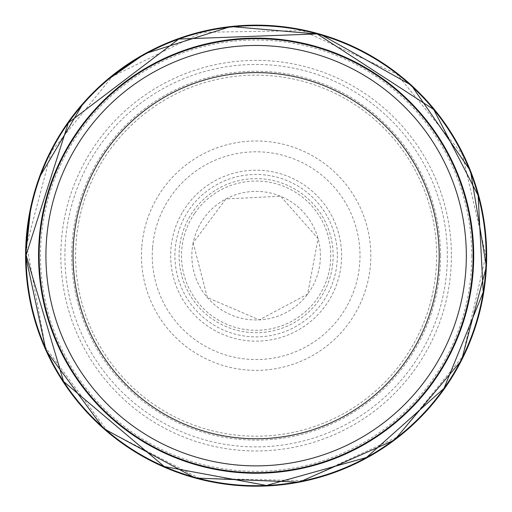 <?xml version="1.0" encoding="UTF-8"?>
<svg xmlns="http://www.w3.org/2000/svg" width="512" height="512" viewBox="0 0 512 512"><rect width="100%" height="100%" fill="white"/><g stroke="black" fill="none" stroke-linecap="round" stroke-linejoin="round"><path stroke-width="0.38" stroke-dasharray="2.56 1.92" d="M337.344 255.674A81.216 81.216 0 0 1 215.52 326.01A81.216 81.216 0 0 1 215.52 185.344A81.216 81.216 0 0 1 337.344 255.674M440.563 255.674A184.435 184.435 0 0 1 163.91 415.398A184.435 184.435 0 0 1 163.91 95.949A184.435 184.435 0 0 1 440.563 255.674M473.114 255.674A216.986 216.986 0 0 1 147.635 443.59A216.986 216.986 0 0 1 147.635 67.763A216.986 216.986 0 0 1 473.114 255.674A216.986 216.986 0 0 1 147.635 443.59A216.986 216.986 0 0 1 147.635 67.763A216.986 216.986 0 0 1 473.114 255.674M466.33 255.674A210.202 210.202 0 0 1 151.027 437.715A210.202 210.202 0 0 1 151.027 73.632A210.202 210.202 0 0 1 466.33 255.674A210.202 210.202 0 0 1 151.027 437.715A210.202 210.202 0 0 1 151.027 73.632A210.202 210.202 0 0 1 466.33 255.674A210.202 210.202 0 0 1 151.027 437.715A210.202 210.202 0 0 1 151.027 73.632A210.202 210.202 0 0 1 466.33 255.674A210.202 210.202 0 0 1 151.027 437.715A210.202 210.202 0 0 1 151.027 73.632A210.202 210.202 0 0 1 466.33 255.674M65.018 249.229A191.219 191.219 0 0 0 341.363 426.848A191.219 191.219 0 0 0 371.366 103.078A191.219 191.219 0 0 0 65.018 249.229M141.728 247.61A114.688 114.688 0 0 0 311.123 356.314A114.688 114.688 0 0 0 318.067 159.155A114.688 114.688 0 0 0 141.728 247.61M152.538 248.013A103.872 103.872 0 0 0 305.837 346.88A103.872 103.872 0 0 0 312.429 168.384A103.872 103.872 0 0 0 152.538 248.013M78.976 220.941A180.525 180.525 0 0 0 336.122 417.51A180.525 180.525 0 0 0 365.76 112.256A180.525 180.525 0 0 0 78.976 220.941M451.411 255.674A195.283 195.283 0 0 1 158.483 424.8A195.283 195.283 0 0 1 158.483 86.554A195.283 195.283 0 0 1 451.411 255.674M471.782 255.674A215.654 215.654 0 0 1 148.301 442.438A215.654 215.654 0 0 1 148.301 68.915A215.654 215.654 0 0 1 471.782 255.674M38.47 255.674A217.658 217.658 0 0 0 363.629 444.934A217.658 217.658 0 0 0 367.603 68.73A217.658 217.658 0 0 0 38.47 255.674M179.757 245.638A77.03 77.03 0 0 0 291.699 324A77.03 77.03 0 0 0 300.301 192.57A77.03 77.03 0 0 0 179.757 245.638M193.158 242.746A64.282 64.282 0 0 0 284.442 313.389A64.282 64.282 0 0 0 295.469 204.838A64.282 64.282 0 0 0 193.158 242.746M194.592 213.446A74.63 74.63 0 0 0 279.827 326.445A74.63 74.63 0 0 0 315.712 210.733A74.63 74.63 0 0 0 194.592 213.446M182.144 212.877A85.472 85.472 0 0 0 285.338 336A85.472 85.472 0 0 0 321.632 200.774A85.472 85.472 0 0 0 182.144 212.877M104.595 81.952L83.36 103.053M39.162 177.766L30.899 206.541M26.605 245.082L45.35 347.142L107.085 430.541L199.213 478.285L302.95 480.621L397.139 437.088L462.566 356.55L485.894 255.443L462.368 154.381L396.774 73.978L302.496 30.63L202.266 32.307L112.288 76.499L51.296 151.571L26.605 245.082M193.152 242.784L207.347 297.536L259.302 319.878L307.622 294.15L318.093 238.573L280.589 196.23L225.92 198.938L193.152 242.784"/><path stroke-width="0.77" d="M473.114 255.674A216.986 216.986 0 0 1 147.635 443.59A216.986 216.986 0 0 1 147.635 67.763A216.986 216.986 0 0 1 473.114 255.674A216.986 216.986 0 0 1 147.635 443.59A216.986 216.986 0 0 1 147.635 67.763A216.986 216.986 0 0 1 473.114 255.674M466.33 255.674A210.202 210.202 0 0 1 151.027 437.715A210.202 210.202 0 0 1 151.027 73.632A210.202 210.202 0 0 1 466.33 255.674A210.202 210.202 0 0 1 151.027 437.715A210.202 210.202 0 0 1 151.027 73.632A210.202 210.202 0 0 1 466.33 255.674M439.206 255.674A183.078 183.078 0 0 1 164.589 414.227A183.078 183.078 0 0 1 164.589 97.126A183.078 183.078 0 0 1 439.206 255.674M25.6 255.674A230.528 230.528 0 0 0 362.81 460.032A230.528 230.528 0 0 0 387.923 66.534A230.528 230.528 0 0 0 25.6 255.674M26.112 255.674A230.016 230.016 0 0 0 370.97 454.97A230.016 230.016 0 0 0 371.462 56.666A230.016 230.016 0 0 0 26.112 255.674M38.56 255.674A217.568 217.568 0 0 0 364.915 444.096A217.568 217.568 0 0 0 364.915 67.258A217.568 217.568 0 0 0 38.56 255.674M30.899 206.541L25.6 255.654L46.016 350.522L103.661 428.582L195.277 478.029L299.309 482.125L394.528 440.038L461.523 360.352L486.4 266.554L470.477 170.829L411.29 85.184L320.461 34.304L230.848 26.534L145.088 53.651L104.595 81.952M83.36 103.053L39.162 177.766M26.112 255.117L63.571 381.491L164.262 466.554L266.406 485.466L366.451 457.51L443.994 388.397L483.226 292.211L478.138 195.52L433.715 109.491L317.21 33.92L178.739 39.072L68.358 122.829L26.112 255.117"/></g></svg>
